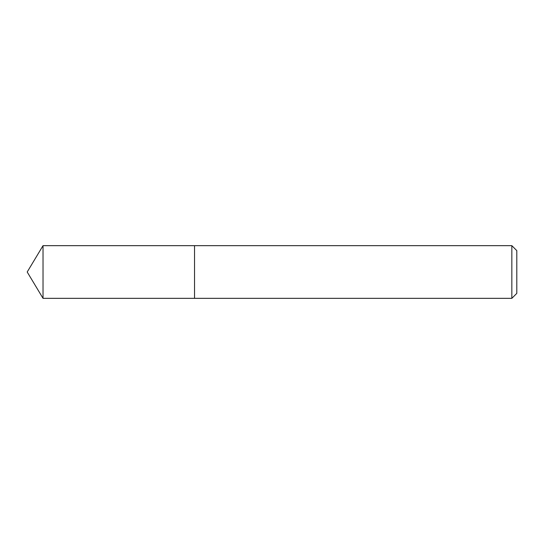<?xml version="1.0" encoding="UTF-8"?>
<svg xmlns="http://www.w3.org/2000/svg" width="544" height="544" viewBox="0 0 544 544"><rect width="100%" height="100%" fill="white"/><g stroke="black" fill="none" stroke-linecap="round" stroke-linejoin="round"><path stroke-width="0.82" d="M511.843 298.336L516.8 293.379L516.8 250.621L511.843 245.664L43.024 245.664L43.024 298.336L194.534 298.336L194.534 245.664L194.534 298.336L511.843 298.336L511.843 245.664M43.024 298.336L27.2 272L43.024 245.664"/></g></svg>
